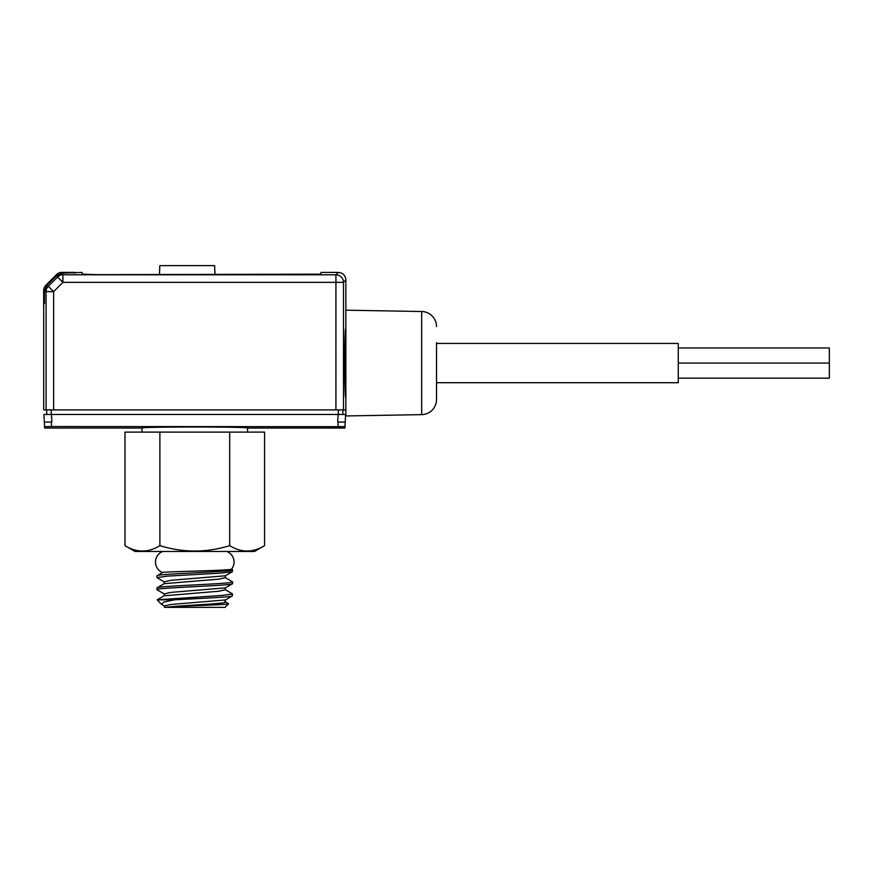 <?xml version="1.0" encoding="UTF-8"?>
<svg xmlns="http://www.w3.org/2000/svg" width="873" height="873" viewBox="0 0 873 873"><rect width="100%" height="100%" fill="white"/><g stroke="black" fill="none" stroke-linecap="round" stroke-linejoin="round"><path stroke-width="1.31" d="M43.694 304.153L44.458 303.553L43.694 304.153L43.694 409.906L335.93 409.906L335.93 282.35L343.482 282.35A7.551 7.541 45 0 0 335.93 274.799L62.911 274.799L62.245 273.184L56.909 275.399L46.662 285.635L48.288 286.3L53.624 291.637L53.624 409.906M46.662 285.635L44.458 290.971L44.458 303.553M82.182 274.133L97.329 274.657L82.182 274.133L82.149 272.42L62.245 273.184M44.458 290.971L46.073 291.637A7.551 7.551 -67.5 0 1 48.288 286.3L57.574 277.014A7.551 7.551 -22.5 0 1 62.911 274.799L62.911 282.35L57.574 277.014L56.909 275.399M97.329 274.657L320.958 274.155M345.872 310.188L345.872 415.952L421.67 414.631L421.67 311.508L345.872 310.188L345.872 279.971C345.424 275.377 342.903 272.867 338.32 272.42L321.002 272.42L320.969 274.133M75.427 272.42L74.827 273.184M319.834 274.329L305.823 274.657M345.872 328.324C344.3 326.415 344.3 399.725 345.872 397.826M335.93 409.906L345.872 409.906M342.849 409.906L342.849 414.446L338.32 414.446L338.32 409.906M46.716 409.906L46.716 414.446M51.474 414.446L51.867 421.997L44.337 422.139L44.567 426.668L43.923 414.446L338.08 414.446L337.687 421.997L345.217 422.139L344.988 426.668L51.474 426.537L44.567 426.668L44.643 428.043L141.972 428.043C139.058 426.668 250.496 426.668 247.583 428.043L247.506 432.113M345.632 414.446L345.228 422.15L345.632 414.446L338.08 414.446M247.583 428.043L344.911 428.043L345.217 422.139M142.048 432.113L141.972 428.043M338.08 421.997L338.08 426.537L340.579 426.537M342.631 426.57L343.744 426.591M46.345 426.581L51.474 426.537L51.474 421.997M228.606 603.778L225.387 601.813L228.606 603.778L224.994 607.379L164.561 607.379L170.377 606.811C185.414 605.284 223.663 603.767 225.354 602.25L224.798 601.595L225.387 601.813L225.42 599.937M164.179 606.004L170.737 604.487L225.398 599.947M161.57 604.389L157.184 599.827L174.469 599.827L163.709 602.097L161.57 604.389L164.168 605.993L164.561 607.368M162.64 572.59C157.718 571.804 221.142 570.724 230.254 569.502L231.531 569.196A11.327 11.327 0 0 0 226.794 551.474M232.545 569.785L231.509 570.244C223.761 572.11 154.597 573.976 157.009 575.842L157.009 577.588L167.485 576.115L219.658 573.179L232.404 571.706L232.338 569.578M162.607 572.502L157.009 575.842M157.009 587.922L164.168 583.688L218.763 579.159L225.387 577.642L232.545 581.876C234.892 583.895 154.663 585.914 157.009 587.922L157.195 589.864M157.184 599.827L222.124 595.43L232.545 593.967L225.365 589.722L225.387 587.867L232.545 583.622C234.892 585.641 154.674 587.66 157.009 589.668M162.542 572.546A11.327 11.327 0 0 1 162.76 551.474M157.151 589.842L164.168 593.913L170.781 592.396L225.398 587.867M164.189 581.833L170.781 580.305L225.387 575.776L232.404 571.706M232.545 593.967L232.283 595.943C230.297 597.23 196.414 598.529 174.469 599.827M164.168 593.902L164.168 595.779L218.763 591.239L225.387 589.733L218.763 591.239L164.168 595.779L157.162 599.838M157.151 577.751L164.168 581.822L164.168 583.688L218.763 579.159L225.387 577.642L225.387 575.776M232.545 581.876L232.545 583.622M254.458 551.474L135.097 551.474L124.992 545.647L124.992 432.113L264.563 432.113L264.563 545.647L254.458 551.474M264.563 545.647C252.93 552.816 241.297 552.816 229.675 545.647C206.41 552.816 183.144 552.816 159.89 545.647C148.257 552.816 136.625 552.816 124.992 545.647M229.675 545.647L229.675 432.113M159.89 545.647L159.89 432.113M228.224 603.92C225.19 604.869 184.574 605.829 170.377 606.811M436.522 383.465L436.522 382.712L678.266 382.712L678.266 343.427L436.522 343.427L436.522 342.674L436.522 399.518L436.522 342.674M678.266 347.967L829.35 347.967L829.35 363.07L678.266 363.07L829.35 363.07L829.35 378.184L678.266 378.184M159.486 274.657L159.803 265.621L214.649 265.621L214.965 274.657M74.391 273.184L74.609 272.376L61.885 272.376A7.551 7.551 0 0 0 56.549 274.591L45.865 285.275A7.551 7.551 0 0 0 43.65 290.622L43.65 303.335L44.458 303.117M421.67 311.508A15.114 15.114 0 0 1 436.522 326.622M421.67 414.631A15.114 15.114 180 0 0 436.522 399.518M338.32 272.42L335.93 274.799L335.93 282.35L62.911 282.35L53.624 291.637L46.073 291.637L46.073 409.906M343.482 409.906L343.482 282.35L345.872 279.971M51.234 409.906L51.234 414.446M225.354 602.25L225.354 599.969L232.283 595.943M231.509 570.244L230.254 569.502M231.465 569.065L232.382 569.6M226.805 599.129L232.349 595.91"/></g></svg>
